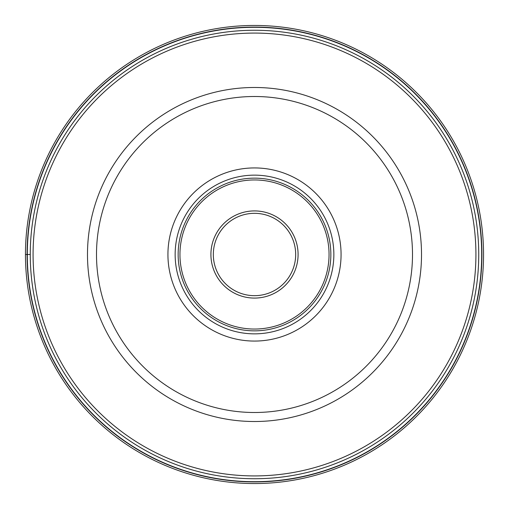 <?xml version="1.0" encoding="UTF-8"?>
<svg xmlns="http://www.w3.org/2000/svg" width="509" height="509" viewBox="0 0 509 509"><rect width="100%" height="100%" fill="white"/><g stroke="black" fill="none" stroke-linecap="round" stroke-linejoin="round"><path stroke-width="0.76" d="M483.55 254.5A229.05 229.05 0 0 0 254.5 25.45A229.05 229.05 0 0 0 25.45 254.5A229.05 229.05 0 0 0 254.5 483.55A229.05 229.05 0 0 0 483.55 254.5A229.05 229.05 0 0 0 254.5 25.45A229.05 229.05 0 0 0 25.45 254.5L27.308 254.5A227.192 227.192 0 0 0 254.5 481.692A227.192 227.192 0 0 0 481.692 254.5A227.192 227.192 0 0 0 254.5 27.308A227.192 227.192 0 0 0 27.308 254.5L30.26 254.5A224.24 224.24 0 0 0 254.449 478.74A224.24 224.24 0 0 0 478.74 254.5A224.24 224.24 0 0 0 254.551 30.26A224.24 224.24 0 0 0 30.26 254.5A224.24 224.24 0 0 1 254.551 30.26A224.24 224.24 0 0 1 478.74 254.5M87.484 254.5A167.016 167.016 0 0 0 254.436 421.516A167.016 167.016 0 0 0 421.516 254.5A167.016 167.016 0 0 0 254.564 87.484A167.016 167.016 0 0 0 87.484 254.5A167.016 167.016 0 0 0 254.436 421.516A167.016 167.016 0 0 0 421.516 254.5A167.016 167.016 0 0 0 254.564 87.484A167.016 167.016 0 0 0 87.484 254.5M254.5 341.068A86.568 86.568 0 0 1 167.932 254.5A86.568 86.568 0 0 1 254.5 167.932A86.568 86.568 0 0 1 341.068 254.5A86.568 86.568 0 0 1 254.5 341.068M254.5 333.853A79.353 79.353 0 0 1 175.147 254.5A79.353 79.353 0 0 1 254.5 175.147A79.353 79.353 0 0 1 333.853 254.5A79.353 79.353 0 0 1 254.5 333.853M330.85 254.5A76.35 76.35 0 0 1 254.5 330.85A76.35 76.35 0 0 1 178.15 254.5A76.35 76.35 0 0 1 254.5 178.15A76.35 76.35 0 0 1 330.85 254.5M295.678 254.5A41.178 41.178 0 0 1 254.455 295.678A41.178 41.178 0 0 1 213.322 254.411A41.178 41.178 0 0 1 254.545 213.322A41.178 41.178 0 0 1 295.678 254.5M27.079 254.5A227.421 227.421 0 0 1 254.5 27.079A227.421 227.421 0 0 1 481.921 254.5A227.421 227.421 0 0 1 254.5 481.921A227.421 227.421 0 0 1 27.079 254.5M33.079 254.5A221.421 221.421 0 0 1 254.551 33.079A221.421 221.421 0 0 1 475.921 254.602A221.421 221.421 0 0 1 254.449 475.921A221.421 221.421 0 0 1 33.079 254.5M412.5 254.627A158 158 0 0 0 254.564 96.5A158 158 0 0 0 96.5 254.5A158 158 0 0 0 254.436 412.5A158 158 0 0 0 412.5 254.627M329.049 254.5A74.549 74.549 0 0 0 254.5 179.951A74.549 74.549 0 0 0 179.951 254.5A74.549 74.549 0 0 0 254.5 329.049A74.549 74.549 0 0 0 329.049 254.5M298.083 254.595A43.583 43.583 0 0 1 254.455 298.083A43.583 43.583 0 0 1 210.917 254.405A43.583 43.583 0 0 1 254.545 210.917A43.583 43.583 0 0 1 298.083 254.595"/></g></svg>
